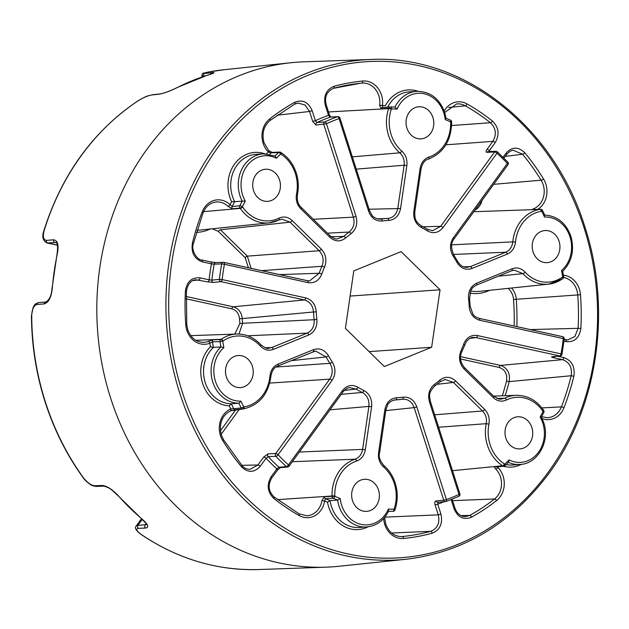 <?xml version="1.0" encoding="UTF-8"?>
<svg xmlns="http://www.w3.org/2000/svg" width="629" height="629" viewBox="0 0 629 629"><rect width="100%" height="100%" fill="white"/><g stroke="black" fill="none" stroke-linecap="round" stroke-linejoin="round"><path stroke-width="0.94" d="M451.646 244.823L512.784 241.89A37.646 32.449 -94 0 1 540.052 209.378A19.263 16.606 86 0 0 540.405 209.323A2.021 1.022 79.6 0 1 541.718 211.25A21.292 18.351 -94 0 1 541.325 211.313A35.625 30.703 86 0 0 515.521 242.079C514.781 247.912 512.061 251.907 507.359 254.053L471.97 268.473C465.798 270.462 460.79 268.426 456.937 262.356A88.736 76.486 86 0 0 453.139 256.082C449.531 249.823 449.609 243.714 453.375 237.754L507.351 163.391A2.021 0.715 36 0 1 507.965 164.656A2.021 2.021 0 0 0 507.8 162.078L497.319 151.793A2.021 2.021 0 0 0 495.864 151.267L488.135 151.636A2.021 1.73 87.3 0 0 486.901 152.336C485.761 152.21 485.808 151.219 487.035 149.364L492.837 141.376C496.776 134.457 495.982 128.245 490.439 122.734A227.612 196.185 86 0 0 465.318 105.814A18.933 16.323 86 0 0 456.591 103.942L444.734 112.457M450.191 120.06A2.021 0.936 113.6 0 1 450.419 120.092L445.977 118.236L444.758 112.528C439.419 98.391 430.063 91.331 416.705 91.354L409.157 91.881A31.615 27.251 86 0 0 387.708 107.111M445.788 118.213L445.246 119.644A29.594 25.506 86 0 0 443.854 113.071A29.594 25.506 86 0 0 421.281 93.328A29.594 25.506 86 0 0 397.08 109.084A200.329 172.668 86 0 0 391.403 108.888A21.292 18.351 -94 0 1 391.262 109.32A35.625 30.703 86 0 0 401.821 151.141C405.823 154.915 407.498 159.711 406.845 165.545L400.563 208.521C399.077 215.739 395.138 219.718 388.746 220.433A88.736 76.486 86 0 0 382.228 220.999C375.804 221.377 371.267 218.137 368.633 211.273L339.055 118.59A199.314 171.796 86 0 0 326.443 123.724L356.022 216.407C357.87 223.594 356.211 229.357 351.053 233.697A88.736 76.486 86 0 0 345.714 237.966C340.383 242.023 335.108 241.803 329.887 237.322L300.78 208.757C296.967 204.724 295.551 199.818 296.511 194.054A35.625 30.703 86 0 0 295.371 173.573A35.625 30.703 86 0 0 281.014 154.239A21.292 18.351 -94 0 1 280.668 154.011A2.021 0.849 -56.1 0 0 280.77 152.399A2.021 2.021 0 0 0 279.543 152.061L272.184 152.407L268.748 150.653A2.021 0.723 -44.7 0 1 268.331 152.006L271.146 152.863A2.021 1.761 -92.7 0 1 272.184 152.407M479.227 318.384L562.546 336.657A2.021 0.999 102.4 0 1 562.672 336.664A2.021 0.999 102.4 0 1 563.262 338.567L479.699 320.247C473.433 318.376 469.926 313.729 469.171 306.307A88.736 76.486 86 0 0 468.55 298.736C468.086 291.29 470.791 286.109 476.664 283.192L512.053 268.772C516.904 267.042 521.26 268.151 525.105 272.105A35.625 30.703 86 0 0 562.35 277.177A21.292 18.351 -94 0 1 562.688 276.949A200.329 172.668 86 0 0 561.563 270.47L562.475 271.39M562.35 277.177A2.021 0.912 55.1 0 1 562.483 278.906L562.782 278.702A2.021 0.92 56.4 0 0 562.688 276.949L563.663 276.705L562.703 271.319C571.903 261.774 574.639 250.098 570.904 236.3C565.943 222.902 557.152 215.826 544.541 215.063M383.619 467.009A2.021 0.778 -49 0 0 383.926 465.554C389.154 470.154 392.921 475.988 395.216 483.056C397.96 491.972 397.913 500.802 395.075 509.553A2.021 0.448 -161.4 0 0 394.179 508.837A35.625 30.703 86 0 0 394.312 483.599A35.625 30.703 86 0 0 383.619 467.009C379.617 463.243 377.943 458.447 378.603 452.613L384.877 409.636C386.363 402.411 390.302 398.44 396.695 397.717A88.736 76.486 86 0 0 403.22 397.158C409.644 396.773 414.173 400.013 416.815 406.884L446.393 499.568A199.314 171.796 86 0 0 458.997 494.425L429.418 401.75C427.571 394.556 429.23 388.793 434.387 384.453A88.736 76.486 86 0 0 439.726 380.183C445.057 376.126 450.333 376.346 455.553 380.836L484.668 409.393C488.474 413.434 489.897 418.332 488.93 424.103A35.625 30.703 86 0 0 504.427 463.919A21.292 18.351 -94 0 1 504.772 464.147A200.329 172.668 86 0 0 509.042 459.901L508.381 462.323M277.208 470.264A2.021 0.715 -144 0 0 277.483 470.138A2.021 0.715 -144 0 0 276.87 468.88A203.364 175.287 -94 0 1 266.059 458.266L260.257 466.262C254.226 472.835 247.952 472.984 241.45 466.718A229.632 197.931 -94 0 1 222.721 440.528A20.961 18.068 -94 0 1 220.417 435.496A20.961 18.068 -94 0 1 230.804 408.921A204.378 176.159 -94 0 1 229.294 405.831A33.644 28.997 -94 0 1 202.577 383.313A33.644 28.997 -94 0 1 210.432 346.705A204.378 176.159 -94 0 1 209.842 343.237A20.961 18.068 -94 0 1 186.837 330.272A20.961 18.068 -94 0 1 185.767 324.737A229.632 197.931 -94 0 1 185.398 291.07C186.852 281.556 191.766 277.153 200.132 277.861L209.103 279.826A2.021 0.999 102.4 0 1 207.814 281.886L213.31 282.429A2.021 1.738 -95.9 0 1 211.855 280.141L219.427 279.355A201.343 173.541 -94 0 1 221.691 263.889L224.419 264.274A2.021 0.999 -77.6 0 0 223.83 262.364A2.021 0.999 -77.6 0 0 223.704 262.356A2.021 1.745 -92.1 0 0 223.326 262.324L215.818 262.592L210.849 261.963A2.021 0.999 -77.6 0 0 210.723 261.947L216.203 262.631M210.432 346.705L213.373 347.436L220.921 346.909L223.877 347.68A29.594 25.506 86 0 0 215.44 381.308A29.594 25.506 86 0 0 240.931 401.113L238.894 403.228L231.346 403.755A202.349 174.414 86 0 0 233.768 408.74L230.804 408.921A2.021 0.983 66.9 0 1 230.576 410.855A2.021 0.983 66.9 0 1 230.434 410.886L235.592 409.746A2.021 1.753 -95.9 0 1 233.768 408.74L241.198 407.962A202.349 174.414 -94 0 1 238.894 403.228A31.615 27.251 -94 0 1 212.783 382.047A31.615 27.251 -94 0 1 220.921 346.909A202.349 174.414 -94 0 1 220.016 341.602L212.429 341.854L209.842 343.237A2.021 0.991 -111.2 0 0 208.254 341.39L213.262 339.778L220.858 339.518A19.263 16.606 86 0 0 221.164 339.306A37.646 32.449 -94 0 1 236.701 334.03L190.736 335.65M324.289 496.768L321.914 500.645L324.635 500.983L325.429 498.663A2.021 1.73 -93.1 0 1 324.289 496.768L332.065 496.328A2.021 1.73 -93.2 0 0 333.205 498.239L325.429 498.663A202.349 174.414 86 0 0 330.06 500.605A31.615 27.251 86 0 0 331.381 506.345A31.615 27.251 86 0 0 359.143 527.472L366.691 526.945A31.615 27.251 -94 0 1 338.929 505.818A31.615 27.251 -94 0 1 337.608 500.079A202.349 174.414 -94 0 1 333.205 498.239A2.021 0.936 113.6 0 0 334.809 496.273A200.329 172.668 86 0 0 340.195 498.506L337.608 500.079L330.06 500.605L327.512 502.194A204.378 176.159 -94 0 1 324.635 500.983A20.961 18.068 -94 0 1 299.192 515.56A229.632 197.931 -94 0 1 273.843 498.49C267.435 492.106 266.507 484.896 271.068 476.868L276.87 468.88L279.009 467.276L286.376 466.592A2.021 0.763 -47.8 0 0 288.459 464.933L342.435 390.578C346.854 385.255 352.028 384.138 357.94 387.228A88.736 76.486 86 0 0 363.9 390.523C369.695 393.919 372.266 399.321 371.613 406.727L365.331 449.704C364.285 455.467 361.361 459.256 356.549 461.073A35.625 30.703 86 0 0 334.801 495.817A21.292 18.351 -94 0 1 334.809 496.273L332.065 496.328A19.263 16.606 86 0 0 332.057 495.911A37.646 32.449 -94 0 1 355.031 459.201L292.32 461.725M208.624 71.997A2.021 1.022 -100.8 0 0 208.576 72.005L224.073 69.725A250.625 216.022 86 0 0 208.624 71.997C203.371 73.098 202.098 73.569 204.787 73.42L212.075 72.665C215.755 72.304 214.064 73.2 207.012 75.37A251.317 216.62 86 0 0 178.156 87.124C170.726 90.859 164.444 93.202 159.302 94.169L152.014 94.924C148.208 95.529 143.719 97.401 138.537 100.554A250.625 216.022 86 0 0 44.148 230.584C42.607 236.701 43.37 239.971 46.428 240.38L53.575 239.814C57.656 240.333 58.929 244.893 57.388 253.495A251.317 216.62 86 0 0 52.262 288.546C51.232 297.517 48.551 302.635 44.211 303.909L37.064 304.467C33.801 305.411 32.016 309.154 31.709 315.703L31.45 315.742C31.654 345.203 36.183 373.846 45.029 401.679C53.945 429.489 66.643 454.822 83.138 477.67A2.021 0.598 -35.9 0 0 83.429 477.765C87.439 482.765 91.268 485.439 94.924 485.769L102.15 485.446C107.087 486.013 112.52 489.496 118.441 495.904A251.317 216.62 86 0 0 142.178 519.192C148.153 524.468 149.277 527.409 145.558 528.038L138.333 528.352C135.581 528.918 136.501 530.915 141.085 534.336A250.625 216.022 86 0 0 258.951 569.536L326.16 567.161A252.937 218.019 86 0 0 339.07 566.265L405.957 559.275A250.625 216.022 -94 0 1 179.517 392.37A250.625 216.022 -94 0 1 371.079 59.464L303.87 61.839A252.937 218.019 86 0 0 290.96 62.735A252.937 218.019 86 0 0 110.539 397.811A252.937 218.019 86 0 0 326.16 567.161M279.017 218.145A2.021 0.967 -116.1 0 1 278.883 220.032A2.021 0.967 -116.1 0 1 278.718 220.079A37.646 32.449 -94 0 1 269.149 222.847A37.646 32.449 -94 0 1 240.294 208.388A19.263 16.606 86 0 0 240.066 208.057A2.021 1.73 -95.7 0 1 239.861 205.754A202.349 174.414 -94 0 1 242.212 201.162L234.664 201.689A202.349 174.414 86 0 0 232.195 206.524L239.861 205.754A2.021 0.574 26.4 0 1 242.401 206.721A21.292 18.351 -94 0 1 242.652 207.083A35.625 30.703 86 0 0 279.017 218.145C283.765 216.077 288.161 216.887 292.202 220.567L321.317 249.123C326.003 254.352 327.072 260.367 324.525 267.16A88.736 76.486 86 0 0 321.804 273.992C318.989 280.636 314.382 283.498 307.974 282.594L224.419 264.274A199.314 171.796 86 0 0 222.186 279.583L305.741 297.91C312.008 299.774 315.514 304.42 316.277 311.85A88.736 76.486 86 0 0 316.89 319.414C317.354 326.868 314.649 332.049 308.776 334.966L273.387 349.386C268.536 351.116 264.18 349.999 260.335 346.052A35.625 30.703 86 0 0 223.098 340.973A21.292 18.351 -94 0 1 222.76 341.209A200.329 172.668 86 0 0 223.877 347.68M504.883 465.782A2.021 1.73 -95.2 0 1 503.939 466.231L496.202 466.938A2.021 1.73 -95.2 0 1 495.196 466.663C494.142 466.804 494.339 467.606 495.786 469.069A2.021 0.723 -44.7 0 0 497.916 467.489A20.961 18.068 -94 0 1 496.556 500.574A229.632 197.931 -94 0 1 471.569 517.172C463.707 520.293 457.865 517.486 454.067 508.751L451.15 499.623M559.079 241.292A16.087 13.869 -94 0 1 547.199 262.639A16.087 13.869 -94 0 1 533.07 251.891A16.087 13.869 -94 0 1 544.958 230.544A16.087 13.869 -94 0 1 559.079 241.292M531.875 427.547A16.087 13.869 -94 0 1 519.994 448.894A16.087 13.869 -94 0 1 505.865 438.146A16.087 13.869 -94 0 1 517.753 416.799A16.087 13.869 -94 0 1 531.875 427.547M378.516 490.03A16.087 13.869 -94 0 1 366.636 511.377A16.087 13.869 -94 0 1 352.507 500.629A16.087 13.869 -94 0 1 364.395 479.282A16.087 13.869 -94 0 1 378.516 490.03M252.371 366.259A16.087 13.869 -94 0 1 240.482 387.606A16.087 13.869 -94 0 1 226.361 376.857A16.087 13.869 -94 0 1 238.242 355.511A16.087 13.869 -94 0 1 252.371 366.259M279.575 180.004A16.087 13.869 -94 0 1 267.695 201.351A16.087 13.869 -94 0 1 253.566 190.603A16.087 13.869 -94 0 1 265.454 169.256A16.087 13.869 -94 0 1 279.575 180.004M432.933 117.521A16.087 13.869 -94 0 1 421.045 138.867A16.087 13.869 -94 0 1 406.924 128.119A16.087 13.869 -94 0 1 418.812 106.773A16.087 13.869 -94 0 1 432.933 117.521M444.223 110.979A20.961 18.068 -94 0 1 467.064 103.934A229.632 197.931 -94 0 1 492.413 121.004C498.821 127.388 499.74 134.598 495.188 142.626L489.386 150.614A2.021 0.715 -144 0 0 487.035 149.364M503.082 157.25L505.999 153.232C512.03 146.659 518.296 146.51 524.798 152.776A229.632 197.931 -94 0 1 543.535 178.966A20.961 18.068 -94 0 1 537.693 209.41M563.427 275.235A20.961 18.068 -94 0 1 580.488 294.757A229.632 197.931 -94 0 1 580.858 328.424C579.395 337.938 574.489 342.341 566.124 341.633L563.977 341.162M557.577 356.234L563.788 357.594C571.832 360.48 575.189 366.699 573.868 376.244A229.632 197.931 -94 0 1 563.993 407.671A20.961 18.068 -94 0 1 542.174 418.623M458.643 496.383A2.021 0.975 65.3 0 0 458.816 496.336A2.021 2.021 0 0 0 459.901 493.883L458.997 494.425A2.021 0.975 65.3 0 1 458.816 496.336L446.047 501.541A2.021 2.021 0 0 1 445.521 501.651L445.521 501.651A2.021 1.73 -94.4 0 1 443.752 500.299L446.393 499.568A2.021 0.999 70.4 0 1 446.047 501.541A2.021 0.999 70.4 0 1 445.914 501.572A2.021 1.73 -94.4 0 1 445.521 501.651L437.76 502.256A2.021 1.73 -94.4 0 1 435.983 500.904C434.781 501.234 434.49 502.563 435.103 504.89L437.745 504.151L440.921 514.105C442.926 523.572 440.017 529.94 432.194 533.211A229.632 197.931 -94 0 1 403.59 538.455A20.961 18.068 -94 0 1 384.775 524.484A20.961 18.068 -94 0 1 383.674 518.508M307.974 282.594A2.021 0.999 -77.6 0 0 307.384 280.691L223.83 262.364A2.021 2.021 0 0 0 223.326 262.324A2.021 1.745 -92.1 0 0 221.691 263.889L214.19 264.156A201.343 173.541 86 0 0 211.855 280.141L209.103 279.826A203.364 175.287 -94 0 1 211.438 263.865L202.459 261.892C194.424 259.006 191.059 252.795 192.38 243.25A229.632 197.931 -94 0 1 202.255 211.824A20.961 18.068 -94 0 1 230.08 204.7A2.021 0.747 133.6 0 1 227.981 206.32L232.392 208.82A2.021 1.73 -95.7 0 1 232.195 206.524L230.08 204.7A204.378 176.159 -94 0 1 231.614 201.697L234.664 201.689A31.615 27.251 86 0 1 232.439 196.319A31.615 27.251 86 0 1 255.799 154.364L263.347 153.838A31.615 27.251 -94 0 0 239.987 195.792A31.615 27.251 -94 0 0 242.212 201.162L245.286 201.123A200.329 172.668 86 0 0 242.401 206.721A2.021 0.598 -35.6 0 1 240.066 208.057L232.392 208.82M266.484 153.822A204.378 176.159 -94 0 1 268.331 152.006A20.961 18.068 -94 0 1 263.111 143.239A20.961 18.068 -94 0 1 269.699 118.92A229.632 197.931 -94 0 1 294.679 102.323C302.549 99.201 308.383 102.008 312.188 110.735L315.365 120.697L312.723 121.436L316.049 125.085A2.021 1.73 -94.6 0 1 316.992 122.537L324.745 121.916A201.343 173.541 -94 0 1 337.482 116.727L330.154 117.175A2.021 1.761 -93.5 0 1 330.571 117.088L337.907 116.64A2.021 1.761 -93.5 0 0 337.482 116.727A2.021 0.999 70.4 0 1 339.055 118.59L339.959 118.048L369.538 210.731L372.124 215.425C372.329 216.03 375.568 219.089 380.01 219.144L380.977 219.057A90.765 78.232 -94 0 1 387.645 218.483L377.424 218.845M330.885 117.128L329.415 114.8L328.511 115.343L330.154 117.175A201.343 173.541 86 0 0 316.992 122.537L315.365 120.697A203.364 175.287 -94 0 1 328.511 115.343L325.335 105.381C323.322 95.922 326.231 89.554 334.054 86.275A229.632 197.931 -94 0 1 362.666 81.039A20.961 18.068 -94 0 1 382.401 105.53L379.672 105.247L380.97 108.746A2.021 1.722 -93.8 0 1 382.456 107.465L382.456 107.465A2.021 1.722 -93.8 0 1 382.574 107.465L390.365 106.938A2.021 1.022 90.9 0 1 390.405 106.938L390.405 106.938A2.021 1.022 90.9 0 1 391.403 108.888A2.021 0.425 17.5 0 0 388.753 108.235A2.021 1.722 -93.8 0 1 390.239 106.946L390.239 106.946A2.021 1.722 -93.8 0 1 390.365 106.938M57.388 253.495L57.121 253.589C58.01 246.505 57.577 242.802 55.816 242.487L46.963 242.943L57.467 245.247M258.951 569.536C216.887 570.731 177.512 558.977 140.825 534.265C135.927 530.546 134.386 527.802 136.21 526.025L137.932 525.341L146.596 524.641M205.384 75.881L201.815 76.007L202.121 76.966M452.503 470.689L502.602 465.751A37.646 32.449 -94 0 1 486.225 423.679L438.633 427.233M562.263 278.985A37.646 32.449 -94 0 1 548.653 284.135A37.646 32.449 -94 0 1 522.911 273.623L498.349 276.194M379.075 219.12L380.977 219.057A2.021 1.022 82.2 0 1 382.228 220.999M502.288 395.806A223.531 192.663 86 0 0 506.51 381.088C507.532 374.129 505.103 369.593 499.237 367.47L460.593 358.994M435.983 500.904L443.752 500.299L414.173 407.623C411.901 401.703 407.993 398.904 402.45 399.234A90.765 78.232 -94 0 1 400.351 399.486A90.765 78.232 -94 0 1 395.783 399.808L394.493 399.942M279.52 274.582L319.178 273.261A90.765 78.232 -94 0 1 321.969 266.271L261.593 270.651M248.4 267.757L245.2 257.733L218.326 231.362L212.256 228.791M210.699 228.948L209.017 229.499A42.057 36.254 -94 0 1 196.413 232.313M460.955 515.607L469.784 515.418A227.612 196.185 86 0 0 494.551 498.962A18.933 16.323 86 0 0 500.503 476.986A18.933 16.323 86 0 0 495.786 469.069M530.286 329.565L578.106 328.33A227.612 196.185 86 0 0 577.744 294.962A18.933 16.323 86 0 0 576.777 289.961A18.933 16.323 86 0 0 563.631 277.491M451.614 125.525L490.439 122.734A2.021 0.81 128.3 0 0 492.413 121.004M331.2 236.763L343.638 236.418A90.765 78.232 -94 0 1 349.095 232.054L327.45 233.17M234.837 334.093L239.893 323.424L314.162 319.721A90.765 78.232 -94 0 1 313.525 311.984L242.251 318.581A93.155 80.292 86 0 0 242.629 323.157L239.02 334.038M239.893 323.424A95.176 82.037 -94 0 1 239.507 318.754C238.894 313.47 236.355 310.168 231.889 308.847L186.105 298.806M276.013 367.029L329.918 363.35A90.765 78.232 -94 0 1 326.034 356.934L290.968 360.692M341.248 394.32L362.233 392.449A90.765 78.232 -94 0 1 356.14 389.076L344.275 390.412M384.641 517.408L385.679 523.941C388.887 532.252 394.179 536.458 401.546 536.561A18.933 16.323 86 0 0 402.403 536.506A227.612 196.185 86 0 0 430.763 531.316L391.647 533.015M496.973 398.464L504.71 398.212A37.646 32.449 -94 0 1 516.205 395.311L493.529 396.113M541.632 416.712L547.316 417.719A18.933 16.323 86 0 0 561.398 406.877A227.612 196.185 86 0 0 571.187 375.733L509.191 381.622A225.552 194.408 -94 0 1 505.173 395.704M534.909 209.512A2.021 0.983 66.9 0 0 533.809 208.742C532.048 209.418 531.694 209.701 532.747 209.606A2.021 1.738 -92.1 0 1 532.952 209.583L532.952 209.583A2.021 1.738 -92.1 0 1 533.156 209.591M493.686 184.328L541.113 180.185A227.612 196.185 86 0 0 522.55 154.231L505.252 156.369M352.342 156.849L399.785 152.823A37.646 32.449 -94 0 1 388.628 108.62A19.263 16.606 86 0 0 388.753 108.235L380.97 108.746M345.407 328.354L384.327 366.542L431.643 347.263L440.041 289.796L401.113 251.608L353.797 270.887L345.407 328.354M432.571 230.717L440.654 226.33L494.63 151.966A2.021 0.715 36 0 1 496.981 153.217L443.005 227.58C438.586 232.895 433.42 234.012 427.5 230.929A88.736 76.486 86 0 0 421.548 227.627C415.753 224.238 413.182 218.837 413.827 211.43L420.109 168.454C421.155 162.683 424.088 158.893 428.892 157.077A35.625 30.703 86 0 0 450.639 122.34A21.292 18.351 -94 0 1 450.631 121.877L451.638 122.348L450.639 122.34M240.931 401.113A200.329 172.668 86 0 0 243.722 406.908A2.021 0.448 -26.6 0 1 241.198 407.962A2.021 1.753 -95.9 0 0 242.912 408.992L242.912 408.992A2.021 1.753 -95.9 0 0 243.022 408.976A2.021 1.022 -100.4 0 0 243.061 408.968A2.021 1.022 -100.4 0 0 243.722 406.908A21.292 18.351 -94 0 1 244.115 406.837A35.625 30.703 86 0 0 269.92 376.079C270.659 370.245 273.387 366.251 278.081 364.097L313.47 349.685C319.642 347.688 324.65 349.732 328.503 355.802A88.736 76.486 86 0 0 332.301 362.068C335.91 368.335 335.839 374.444 332.065 380.403L278.089 454.759A2.021 0.715 -144 0 0 275.738 453.509L329.714 379.153C332.969 374.011 333.04 368.743 329.918 363.35A2.021 0.566 -33.5 0 0 332.301 362.068M542.788 411.075A2.021 0.574 145.6 0 0 543.432 410.006L543.66 410.328A2.021 0.598 144.4 0 1 543.039 411.437A21.292 18.351 -94 0 1 542.788 411.075A35.625 30.703 86 0 0 506.424 400.005C501.675 402.073 497.28 401.271 493.238 397.591L464.123 369.026C459.445 363.798 458.376 357.791 460.915 350.998A88.736 76.486 86 0 0 463.636 344.165C466.451 337.521 471.058 334.652 477.466 335.564L561.021 353.883A2.021 0.999 102.4 0 1 559.724 355.935L476.169 337.616L473.024 337.459M275.054 155.929A202.349 174.414 -94 0 1 278.513 152.517L271.146 152.863A202.349 174.414 86 0 0 269.731 154.239M395.075 509.553L394.949 509.938A2.021 0.425 -162.5 0 0 394.045 509.262A2.021 1.022 90.9 0 1 393.031 511.353A2.021 1.761 -94.2 0 0 393.164 511.353L393.031 511.353A202.349 174.414 -94 0 1 388.604 511.228M268.025 453.863L263.708 457.024A2.021 0.715 -144 0 1 266.059 458.266L268.182 456.654A2.021 1.73 -92.6 0 1 268.025 453.863L275.738 453.509A2.021 1.73 -92.6 0 0 275.903 456.308L268.182 456.654A201.343 173.541 86 0 0 279.009 467.276A2.021 1.753 -95.3 0 0 280.259 467.709L277.483 470.138L271.681 478.126A2.021 0.715 -144 0 0 271.068 476.868M552.128 356.722L559.724 355.935A2.021 1.738 -95.9 0 0 560.203 355.967L552.608 356.745A2.021 1.738 -95.9 0 1 552.128 356.722C551.09 356.895 551.547 357.217 553.52 357.689A2.021 0.999 -77.6 0 0 554.566 356.549M396.695 397.717A2.021 1.022 87.9 0 1 395.783 399.808L395.036 399.863M493.238 397.591A2.021 0.739 -45.5 0 0 493.631 396.215L498.805 399.022L500.81 399.187L504.71 398.212A2.021 0.967 -116.1 0 1 506.424 400.005M488.93 424.103L486.225 423.679C487.058 418.702 485.832 414.48 482.545 410.996L453.438 382.44L445.057 379.452M356.549 461.073A2.021 0.999 -108.2 0 0 355.031 459.201C359.183 457.637 361.706 454.366 362.611 449.397L368.885 406.42C369.451 400.036 367.234 395.374 362.233 392.449A2.021 0.92 116.3 0 0 363.9 390.523M328.503 355.802A2.021 0.487 -28.9 0 1 326.034 356.934L315.632 351.006L313.729 351.422M268.481 348.246L271.775 347.546L307.164 333.126C312.236 330.61 314.563 326.144 314.162 319.721L316.89 319.414M324.525 267.16A2.021 0.535 24 0 0 321.969 266.271C324.163 260.414 323.243 255.232 319.202 250.727L290.087 222.163L281.894 219.159L269.149 222.847L200.077 230.065A40.036 34.509 86 0 1 197.034 230.222M292.202 220.567A2.021 0.739 -45.5 0 1 290.087 222.163L220.441 229.766L247.323 256.137L251.081 268.339M337.341 238.918L343.638 236.418A2.021 0.857 48.7 0 1 345.714 237.966M388.746 220.433A2.021 1.022 87.9 0 0 387.645 218.483C393.164 217.862 396.561 214.442 397.835 208.215L404.117 165.23C404.691 160.206 403.244 156.071 399.785 152.823A2.021 0.778 -49 0 0 401.821 151.141M525.105 272.105A2.021 0.692 137.9 0 1 522.911 273.623L514.223 270.1L511.794 270.714A2.021 0.991 67.8 0 1 511.66 270.745M467.009 267.341L470.358 266.633L505.74 252.213C509.797 250.358 512.148 246.922 512.784 241.89L515.521 242.079M207.814 281.886L195.721 279.756C190.799 280.322 187.686 284.151 186.396 291.243L185.398 291.07M186.168 296.487L233.186 306.795C238.493 308.359 241.52 312.291 242.251 318.581L239.507 318.754M316.277 311.85L313.525 311.984C312.88 305.584 309.853 301.574 304.444 299.962L220.889 281.643A2.021 0.999 -77.6 0 0 222.186 279.583L219.427 279.355A2.021 1.738 -95.9 0 0 220.889 281.643L213.31 282.429M241.45 466.718A2.021 0.653 -39.6 0 0 241.992 465.499C243.745 467.866 246.387 469.163 249.902 469.391L257.906 465.012L263.708 457.024M357.94 387.228A2.021 0.873 121.6 0 1 356.14 389.076L349.795 387.653M432.194 533.211A2.021 1.014 74.8 0 0 430.763 531.316C437.517 528.494 440.025 522.998 438.279 514.844L435.103 504.89M403.22 397.158A2.021 1.022 82.2 0 1 402.466 399.234L402.741 399.203M452.102 499.237L454.971 508.208C457.086 513.704 460.546 516.511 465.358 516.629L469.784 515.418A2.021 0.951 61 0 1 471.569 517.172M573.868 376.244L571.187 375.733C572.335 367.501 569.442 362.139 562.491 359.654L553.52 357.689M460.57 356.651L500.535 365.418C507.509 367.941 510.394 373.343 509.191 381.622L506.51 381.088M565.636 339.77L567.712 339.935L574.882 336.491L578.106 328.33L580.858 328.424M524.798 152.776A2.021 0.653 -39.6 0 1 522.55 154.231L513.398 150.307C511.558 150.158 509.293 151.558 506.612 154.498A2.021 0.715 -144 0 0 505.999 153.232M312.723 121.436L309.547 111.475L305.01 104.988L298.036 103.062L295.331 103.785M351.053 233.697A2.021 0.904 54 0 0 349.095 232.054C353.553 228.311 354.984 223.342 353.38 217.147L323.801 124.463A2.021 1.73 -94.6 0 1 324.745 121.916A2.021 0.975 65.3 0 1 326.443 123.724L316.049 125.085M307.495 280.723L309.586 280.896L319.178 273.261A2.021 0.464 19.5 0 1 321.804 273.992M207.012 75.37A2.021 1.006 -107.5 0 0 206.91 75.386L177.983 87.172A2.021 0.967 -116.7 0 0 177.85 87.282M178.156 87.124A2.021 0.967 -116.7 0 0 177.983 87.172C170.278 90.961 164.263 93.218 159.931 93.957L152.643 94.712C147.469 96.056 147.626 95.294 138.325 100.624C93.375 130.832 61.894 174.186 43.873 230.694C41.805 236.708 42.835 240.789 46.963 242.943M146.848 524.389L146.706 524.759C147.398 524.885 145.794 522.998 141.902 519.114L141.902 519.114A2.021 0.786 -49.6 0 0 142.178 519.192M141.902 519.114L118.15 495.809A2.021 0.684 -41.5 0 0 118.441 495.904M52.262 288.546L52.003 288.609C51.429 295.583 49.361 300.049 45.815 302.006L45.815 302.006A2.021 1.761 85.5 0 0 44.211 303.909M280.259 467.709L287.626 467.025A2.021 1.753 -95.3 0 0 288.797 466.325A2.021 0.715 -144 0 0 289.073 466.199A2.021 0.715 -144 0 0 288.459 464.933A199.314 171.796 86 0 1 278.089 454.759A2.021 0.708 -43.3 0 1 275.903 456.308A201.343 173.541 -94 0 0 286.376 466.592A2.021 1.753 -95.3 0 0 287.626 467.025L287.626 467.025A2.021 2.021 0 0 0 289.073 466.199L343.057 391.836A2.021 0.715 -144 0 0 342.435 390.578M222.721 440.528A2.021 0.535 -31.6 0 0 223.421 439.537L221.322 434.954C218.845 423.616 221.927 415.58 230.576 410.855L242.912 408.992A2.021 2.021 0 0 0 243.069 408.968L243.407 408.913A2.021 1.022 -98.9 0 0 244.115 406.837M340.195 498.506A29.594 25.506 86 0 0 361.266 524.389A29.594 25.506 86 0 0 388.36 509.065L388.384 511.212M220.016 341.602L222.76 341.209A2.021 0.92 -123.6 0 0 220.858 339.518A2.021 1.745 -91.9 0 0 220.016 341.602M229.294 405.831L231.346 403.755A31.615 27.251 86 0 1 205.235 382.574A31.615 27.251 86 0 1 213.373 347.436A202.349 174.414 86 0 1 212.429 341.854A2.021 1.745 -91.9 0 1 213.262 339.778M438.146 502.17L437.745 504.151A203.364 175.287 -94 0 0 444.011 501.769M202.459 261.892A2.021 0.999 -77.6 0 0 201.87 259.989L210.849 261.963A2.021 0.999 -77.6 0 1 211.438 263.865L214.19 264.156A2.021 1.745 -92.1 0 1 215.818 262.592M495.196 466.663L502.917 465.955A2.021 1.73 -95.2 0 0 503.939 466.231L503.939 466.231A2.021 2.021 0 0 0 505.158 465.672A2.021 0.833 46.1 0 0 504.772 464.147A2.021 0.849 123.9 0 1 502.917 465.955A19.263 16.606 86 0 0 502.602 465.751A2.021 0.865 122.6 0 0 504.427 463.919M509.042 459.901A29.594 25.506 86 0 0 536.568 454.586A29.594 25.506 86 0 0 542.796 423.097A29.594 25.506 86 0 0 540.154 417.035L541.184 417.129M540.154 417.035A200.329 172.668 86 0 0 543.039 411.437A2.021 0.574 26.4 0 1 543.826 412.404A2.021 2.021 0 0 0 543.66 410.328M279.543 152.061A2.021 1.761 -92.7 0 0 278.513 152.517A2.021 0.833 46.1 0 1 280.668 154.011A200.329 172.668 86 0 0 276.406 158.256L275.274 156.031L263.347 153.838M564.244 338.866L563.262 338.567A199.314 171.796 86 0 1 561.021 353.883L561.988 354.316L564.244 338.866A2.021 2.021 0 0 0 562.672 336.664L479.109 318.345A2.021 0.999 102.4 0 1 479.699 320.247M563.663 276.705A2.021 2.021 0 0 1 562.782 278.702A2.021 0.92 56.4 0 1 562.609 278.773M561.563 270.47A29.594 25.506 86 0 0 570 236.842A29.594 25.506 86 0 0 544.517 217.044L544.502 215.063M390.452 106.938A202.349 174.414 -94 0 1 395.012 107.079L390.405 106.938A2.021 2.021 0 0 0 390.239 106.946L382.526 107.465M416.705 91.354A31.615 27.251 -94 0 0 395.012 107.079L397.08 109.084M418.112 91.299A33.644 28.997 -94 0 0 385.443 105.617A204.378 176.159 -94 0 0 382.401 105.53L382.574 107.465M532.747 209.606L540.405 209.323A2.021 1.738 -92.1 0 1 540.618 209.3L532.842 209.591M451.63 121.924A2.021 2.021 0 0 0 450.419 120.092A2.021 0.936 113.6 0 1 450.631 121.877A200.329 172.668 86 0 0 445.246 119.644M497.319 151.793A2.021 0.763 -47.8 0 1 496.981 153.217A199.314 171.796 86 0 1 507.351 163.391A2.021 0.708 -43.3 0 0 507.8 162.078M486.901 152.336L494.63 151.966A2.021 1.73 -92.7 0 1 495.864 151.267M350.117 296.07L440.041 289.796M369.121 351.627L431.643 347.263M584.097 227.863A248.604 214.277 86 0 0 308.265 75.181A248.604 214.277 86 0 0 182.158 391.631A248.604 214.277 86 0 0 457.983 544.313A248.604 214.277 86 0 0 584.097 227.863M231.614 201.697A33.644 28.997 -94 0 1 229.782 197.058A33.644 28.997 -94 0 1 235.6 162.73A33.644 28.997 -94 0 1 264.754 153.783M281.014 154.239A2.021 0.865 -57.4 0 0 281.084 152.603C288.279 157.336 293.342 164.145 296.275 173.03C298.484 180.098 298.885 187.261 297.47 194.518L296.511 194.054M543.826 412.404L541.427 417.098L543.7 422.554C550.375 441.346 537.646 463.966 520.049 464.461A31.615 27.251 -94 0 1 508.499 462.37M185.767 324.737L186.758 324.658L187.741 329.73C190.949 338.04 196.232 342.247 203.607 342.349A18.933 16.323 86 0 0 208.254 341.39M400.712 536.568L402.403 536.506A2.021 1.022 84.5 0 1 403.59 538.455M368.099 526.803A33.644 28.997 -94 0 1 328.723 507.084A33.644 28.997 -94 0 1 327.512 502.194M31.709 315.703A250.625 216.022 86 0 0 45.304 401.734A250.625 216.022 86 0 0 83.429 477.765M359.112 83.413L361.84 83.122A227.612 196.185 86 0 0 360.472 83.264A227.612 196.185 86 0 0 333.637 88.272M379.672 105.247A18.933 16.323 86 0 0 378.831 95.75A18.933 16.323 86 0 0 361.84 83.122A2.021 1.022 84.5 0 0 362.666 81.039M533.809 208.742A18.933 16.323 86 0 0 543.197 184.729A18.933 16.323 86 0 0 541.113 180.185A2.021 0.535 -31.6 0 0 543.535 178.966M511.463 288.019A16.873 14.546 -94 0 1 515.41 294.804A16.873 14.546 -94 0 1 516.267 299.262A225.552 194.408 -94 0 1 516.865 326.624M489.386 150.614A203.364 175.287 -94 0 1 490.384 151.526M521.449 464.32A33.644 28.997 -94 0 1 503.365 466.286M498.726 466.702A204.378 176.159 -94 0 1 497.916 467.489M145.558 528.038A2.021 1.753 87.5 0 1 145.157 525.026L146.18 523.619M142.24 519.405L137.932 525.341A2.021 1.753 87.5 0 0 138.333 528.352M46.428 240.38A2.021 1.761 85.5 0 0 47.82 242.998L57.436 245.106M56.288 242.723L54.975 242.432A2.021 1.761 85.5 0 1 53.575 239.814M204.787 73.42A2.021 1.745 84.1 0 0 203.56 76.07L203.678 76.439M277.515 499.638L334.801 495.817M470.657 290.936A40.036 34.509 86 0 0 479.581 291.353L548.653 284.135L562.483 278.906M195.831 340.313L221.164 339.306A2.021 0.912 -124.9 0 1 223.098 340.973M452.558 500.66L494.551 498.962A2.021 0.888 51.9 0 1 496.556 500.574M514.137 326.019A223.531 192.663 86 0 0 513.523 299.467L580.488 294.757M489.535 290.307A42.057 36.254 -94 0 1 469.902 293.098M513.523 299.467A14.852 12.8 86 0 0 508.02 288.381M448.658 107.473L465.318 105.814A2.021 0.888 119.5 0 0 467.064 103.934M220.433 430.834L235.749 409.731M298.924 513.814A2.021 0.888 119.5 0 1 299.168 513.869L306.685 515.764A18.933 16.323 86 0 0 321.914 500.645M541.899 407.922L561.398 406.877A2.021 0.495 21.3 0 1 563.993 407.671M473.794 211.729L540.052 209.378A2.021 1.022 -98.9 0 1 541.325 211.313M482.152 200.219A16.873 14.546 -94 0 1 474.84 210.29M328.503 111.938L388.628 108.62A2.021 0.448 18.6 0 1 391.262 109.32M203.529 211.651L240.294 208.388A2.021 0.574 -34.4 0 0 242.652 207.083M227.981 206.32A18.933 16.323 86 0 0 215.959 201.988C210.149 202.742 205.872 206.288 203.12 212.633A2.021 0.495 21.3 0 0 202.255 211.824M243.022 408.976L235.592 409.746M277.688 366.078A2.021 0.991 -112.2 0 0 277.821 366.047C274.158 367.289 271.854 370.725 270.91 376.339C268.269 394.446 259.101 405.304 243.407 408.913A2.021 1.022 -98.9 0 1 243.376 408.913A19.263 16.606 86 0 0 243.101 408.96M544.517 217.044A200.329 172.668 86 0 0 541.718 211.25A2.021 0.448 -26.6 0 0 542.505 210.416A2.021 2.021 0 0 0 540.618 209.3M276.406 158.256A29.594 25.506 86 0 0 246.89 166.001A29.594 25.506 86 0 0 245.286 201.123M388.36 509.065A200.329 172.668 86 0 0 394.045 509.262A21.292 18.351 -94 0 1 394.179 508.837M506.266 464.595A31.615 27.251 86 0 0 512.501 464.988L520.049 464.461M332.065 380.403A2.021 0.715 -144 0 0 329.714 379.153L269.731 383.085M239.272 409.369L221.141 434.348M241.827 465.303L257.906 465.012A2.021 0.715 -144 0 1 260.257 466.262M265.226 347.743L271.775 347.546A2.021 0.991 67.8 0 1 273.387 349.386M308.776 334.966A2.021 0.991 67.8 0 0 307.164 333.126L247.7 335.792M201.988 260.036L210.723 261.947M223.948 262.411L307.259 280.676A2.021 0.999 -77.6 0 1 307.384 280.691L309.444 280.904M200.132 277.861A2.021 0.999 102.4 0 1 198.835 279.913L192.82 280.597M231.889 308.847A2.021 0.999 102.4 0 1 233.186 306.795L304.444 299.962A2.021 0.999 -77.6 0 0 305.741 297.91M312.188 110.735L309.547 111.475L277.082 115.225M313.289 219.277L353.38 217.147L356.022 216.407M495.188 142.626A2.021 0.715 -144 0 0 492.837 141.376L445.898 144.812M423.175 226.786L440.654 226.33A2.021 0.715 36 0 1 443.005 227.58M477.466 335.564A2.021 0.999 102.4 0 1 476.169 337.616L470.201 338.276M499.237 367.47A2.021 0.999 102.4 0 1 500.535 365.418L562.491 359.654A2.021 0.999 -77.6 0 0 563.788 357.594M564.182 339.448L565.408 339.715A2.021 0.999 102.4 0 1 565.534 339.731A2.021 0.999 102.4 0 1 566.124 341.633M416.815 406.884L414.173 407.623L385.766 410.603M384.854 517.148L438.279 514.844L440.921 514.105M245.2 257.733A2.021 0.739 -45.5 0 1 247.323 256.137L319.202 250.727A2.021 0.739 -45.5 0 0 321.317 249.123M299.357 452.031L362.611 449.397L365.331 449.704M371.613 406.727L368.885 406.42L329.997 409.817M463.77 266.822L470.358 266.633A2.021 0.991 -112.2 0 1 471.97 268.473M507.359 254.053A2.021 0.991 -112.2 0 0 505.74 252.213L453.446 254.462M434.663 414.802L482.545 410.996A2.021 0.739 134.5 0 0 484.668 409.393M455.553 380.836A2.021 0.739 134.5 0 1 453.438 382.44L436.998 384.311M369.058 209.229L400.563 208.521M406.845 165.545L404.117 165.23L356.258 169.13M212.075 72.665A2.021 1.745 84.1 0 0 210.778 74.12M159.302 94.169A2.021 1.745 -95.9 0 1 159.931 93.957M152.014 94.924A2.021 1.745 -95.9 0 1 152.643 94.712M118.15 495.809L112.159 490.25C109.65 488.167 106.781 486.791 103.533 486.115L103.533 486.115A2.021 1.753 -92.5 0 1 102.15 485.446M103.533 486.115L96.308 486.437A2.021 1.753 -92.5 0 1 94.924 485.769M31.45 315.742L33.195 307.204C34.705 305.513 33.125 304.593 38.668 302.565L38.668 302.565A2.021 1.761 85.5 0 0 37.064 304.467M313.077 351.658A2.021 0.991 -112.2 0 0 313.211 351.627A2.021 0.991 -112.2 0 0 313.47 349.685M315.499 351.021L277.821 366.047A2.021 0.991 -112.2 0 0 278.081 364.097M270.91 376.339L269.92 376.079M273.796 496.902A2.021 0.81 128.3 0 1 274.071 496.973A2.021 0.81 128.3 0 1 273.843 498.49M271.681 478.126C267.687 485.108 268.489 491.391 274.071 496.973L299.168 513.869A2.021 0.888 119.5 0 1 299.192 515.56M378.603 452.613L379.578 452.974C378.422 456.56 379.869 460.75 383.926 465.554M236.701 334.03C245.955 333.873 253.99 337.451 260.815 344.763A2.021 0.692 137.9 0 1 260.335 346.052M384.877 409.636L385.86 409.998L379.578 452.974M393.4 400.209L402.466 399.234A2.021 1.022 82.2 0 1 402.45 399.234M434.387 384.453A2.021 0.904 54 0 1 434.56 386.167C427.563 393.565 429.764 396.49 430.322 401.2L429.418 401.75M439.726 380.183A2.021 0.857 48.7 0 1 440.041 381.779L445.198 379.429M454.971 508.208L454.067 508.751M192.38 243.25L193.323 243.793C190.729 251.128 198.111 260.571 201.87 259.989A2.021 0.999 -77.6 0 0 201.744 259.981M464.123 369.026A2.021 0.739 -45.5 0 0 464.524 367.658L493.631 396.215M297.47 194.518C296.802 200.274 298.036 204.559 301.173 207.381A2.021 0.739 134.5 0 1 300.78 208.757M460.915 350.998A2.021 0.535 24 0 1 461.741 351.886L466.396 341.421C469.132 338.551 471.365 337.23 473.11 337.451M301.173 207.381L330.28 235.946A2.021 0.739 134.5 0 1 329.887 237.322M463.636 344.165A2.021 0.464 19.5 0 1 464.524 344.912M269.699 118.92A2.021 0.888 51.9 0 1 269.927 120.579L294.639 104.162A2.021 0.951 61 0 1 294.458 104.217M469.171 306.307L470.17 306.284L472.882 314.138C474.761 315.774 473.212 316.104 479.109 318.345A2.021 0.999 102.4 0 0 478.984 318.329M294.679 102.323A2.021 0.951 61 0 1 294.639 104.162L298.036 103.062M468.55 298.736L469.533 298.571L470.956 290.323C472.536 288.42 470.924 288.373 476.405 285.134A2.021 0.991 67.8 0 1 476.271 285.165M368.633 211.273L369.538 210.731M476.664 283.192A2.021 0.991 67.8 0 1 476.405 285.134L511.794 270.714A2.021 0.991 67.8 0 0 512.053 268.772M325.335 105.381L326.239 104.839C324.273 97.031 326.71 91.52 333.567 88.304A2.021 1.014 74.8 0 1 333.48 88.319M334.054 86.275A2.021 1.014 74.8 0 1 333.567 88.304L360.472 83.264M428.396 159.098A2.021 0.999 -108.2 0 0 428.506 159.074A2.021 0.999 -108.2 0 0 428.892 157.077M456.937 262.356A2.021 0.487 -28.9 0 0 457.684 261.452L453.808 255.036C450.812 247.983 450.875 242.637 453.989 239.012A2.021 0.715 36 0 0 453.375 237.754M451.638 122.348C451.229 140.715 443.516 152.957 428.506 159.074C424.913 159.892 422.444 163.139 421.084 168.816L420.109 168.454M453.139 256.082A2.021 0.566 -33.5 0 0 453.808 255.036M421.084 168.816L414.81 211.792L413.827 211.43M421.194 225.842A2.021 0.92 116.3 0 1 421.414 225.89A2.021 0.92 116.3 0 1 421.548 227.627M427.288 229.215A2.021 0.873 121.6 0 1 427.539 229.271A2.021 0.873 121.6 0 1 427.5 230.929M220.441 229.766A2.021 0.739 -45.5 0 0 218.326 231.362M405.957 559.275C463.125 552.388 510.489 524.154 548.04 474.596C597.636 408.567 612.276 310.467 585.001 227.321C554.204 126.201 463.125 54.621 371.079 59.464M269.927 120.579C263.661 126.138 261.688 133.513 264.015 142.697L268.748 150.653M224.073 69.725L290.96 62.735M136.21 526.025L141.486 518.76M208.576 72.005C202.153 74.128 202.852 71.675 201.815 76.007M213.058 73.294L206.91 75.386M96.308 486.437C93.383 486.06 91.457 485.431 90.529 484.55C87.093 482.254 84.624 479.958 83.138 477.67M57.121 253.589L52.003 288.609M38.668 302.565L45.815 302.006M343.057 391.836C345.486 389.005 347.774 387.606 349.913 387.637M241.992 465.499L223.421 439.537M366.691 526.945C376.472 525.938 383.816 520.608 388.73 510.968M393.164 511.353A2.021 2.021 0 0 0 394.949 509.938M260.815 344.763C264.99 347.876 267.545 349.032 268.489 348.246M385.86 409.998L387.645 404.919C387.841 404.29 390.216 400.704 395.122 399.855M186.758 324.658L186.396 291.243M459.901 493.883L430.322 401.2M434.56 386.167L440.041 381.779M505.158 465.672L508.704 462.158M193.323 243.793L203.12 212.633M496.918 466.561L496.202 466.938M543.432 410.006C536.34 400.138 527.259 395.248 516.205 395.311M464.524 367.658C460.318 362.556 459.39 357.303 461.741 351.886M330.28 235.946C333.276 238.336 335.658 239.327 337.419 238.918M560.203 355.967A2.021 2.021 0 0 0 561.988 354.316M470.17 306.284L469.533 298.571M339.959 118.048A2.021 2.021 0 0 0 337.907 116.64M564.182 339.432L567.712 339.935M329.415 114.8L326.239 104.839M544.863 215.275L542.505 210.416M467.048 267.333C463.408 267.561 460.286 265.603 457.684 261.452M414.81 211.792C414.833 217.272 414.377 221.259 421.414 225.89L427.539 229.271L432.721 230.717M507.965 164.656L453.989 239.012M503.971 158.131L506.612 154.498"/></g></svg>
